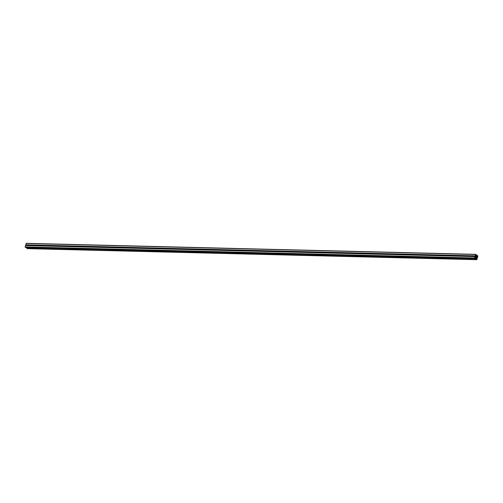 <?xml version="1.0" encoding="UTF-8"?>
<svg xmlns="http://www.w3.org/2000/svg" width="503" height="503" viewBox="0 0 503 503"><rect width="100%" height="100%" fill="white"/><g stroke="black" fill="none" stroke-linecap="round" stroke-linejoin="round"><path stroke-width="0.75" d="M476.165 256.524L476.536 256.882L476.31 257.517L475.926 257.159L476.165 256.524M27.401 248.633L26.546 247.784M476.372 258.052L475.668 257.574L475.498 258.812L474.612 257.957L474.964 256.605L475.75 257.178L475.907 256.109L475.165 255.845L475.656 254.355L476.523 254.958L476.146 256.228L476.794 256.461L476.963 255.228L477.85 256.084L477.479 257.448L476.712 256.857L476.555 257.932L477.297 258.19L476.806 259.68L475.939 259.083L476.372 258.052L475.549 258.033M477.479 257.448L476.567 257.423L477.479 257.448M476.963 255.228L476.454 255.216L476.963 255.228M476.794 256.461L476.479 256.455M25.923 244.98L26.194 243.32L475.599 254.367M25.911 244.98L475.373 256.021L25.905 244.974M475.907 256.109L26.326 244.992M475.964 256.354L26.445 245.068M475.75 257.178L475.436 257.171M475.492 258.806L26.03 247.772L25.15 246.916L25.527 245.552L474.989 256.593L25.521 245.552M476.316 257.813L475.612 257.794M476.234 259.058L476.643 258.228L477.07 258.479L476.674 259.366L476.234 259.058M477.466 256.964L477.165 255.574L477.466 256.964M474.995 257.077L475.297 258.467L474.977 257.077M476.228 254.983L475.819 255.807L475.392 255.555L475.517 254.958L476.215 254.92L475.517 254.964M476.391 256.788L476.077 256.788M475.951 259.114L26.489 248.08M475.939 259.083L26.477 248.042M476.756 259.667L27.294 248.627M477.058 258.052L476.718 258.039M477.303 257.052L476.668 257.039M477.309 257.09L476.655 257.077M477.265 257.253L476.611 257.24M477.284 257.316L476.599 257.297M476.945 255.247L476.448 255.235M476.863 255.568L476.203 255.549M476.875 255.625L476.184 255.612M476.976 255.694L476.171 255.675M476.982 255.731L476.159 255.706M475.517 254.499L26.055 243.465M475.165 255.845L25.703 244.81M475.172 255.882L25.71 244.848M474.964 256.605L25.502 245.571M474.612 257.957L25.15 246.916M474.687 258.259L25.225 247.218M476.027 258.762L475.53 258.749M476.442 256.995L476.02 256.983L476.454 256.964M476.523 256.914L476.033 256.907M476.536 256.882L476.039 256.87M476.09 255.518L475.379 255.499M476.215 254.92L475.536 254.908M475.316 257.291L474.907 257.284M475.461 257.901L474.794 257.888M477.643 256.398L476.976 256.385M477.498 255.794L477.089 255.782M476.945 259.076L476.234 259.064M477.083 258.542L476.372 258.523M477.07 258.479L476.391 258.467M476.806 259.68L27.344 248.645M475.656 254.355L26.194 243.32M475.498 258.812L26.037 247.772"/></g></svg>
